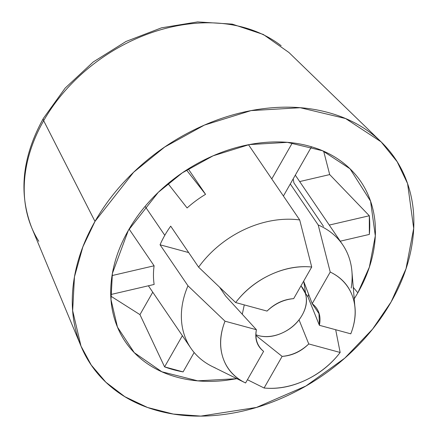 <?xml version="1.0" encoding="UTF-8"?>
<svg xmlns="http://www.w3.org/2000/svg" width="438" height="438" viewBox="0 0 438 438"><rect width="100%" height="100%" fill="white"/><g stroke="black" fill="none" stroke-linecap="round" stroke-linejoin="round"><path stroke-width="0.66" d="M43.439 118.293A11.481 4.084 29.7 0 0 43.663 120.696A157.472 119.026 -34.2 0 1 281.158 45.749A157.472 119.026 145.8 0 0 43.663 120.696L94.986 221.414L133.617 172.249L164.693 147.031L204.404 125.093L251.045 110.611L300.238 107.721L345.593 118.545L381.087 141.841L397.156 161.704L407.581 183.61L413.696 228.39L406.01 268.762L391.15 301.87L372.596 329.091L344.761 358.164L305.91 386.015L256.46 407.444L200.839 416.1L173.289 414.058L147.562 407.493L124.803 396.669L105.87 382.232L91.241 365.046L80.997 346.108L72.659 310.695L74.46 276.816L82.892 246.797L94.986 221.414L43.663 120.696A157.472 119.026 145.8 0 0 38.801 241.311A157.472 119.026 -34.2 0 1 43.663 120.696A11.481 4.084 -150.3 0 1 43.439 118.293M256.652 335.048L255.885 335.059L256.652 335.048M215.299 367.909A91.849 69.423 -34.2 0 1 190.311 347.35A91.849 69.423 -34.2 0 1 187.979 285.806L225.017 321.196A72.33 54.673 -34.2 0 0 244.946 382.664A72.33 54.673 -34.2 0 0 245.581 382.976L263.61 351.364C257.216 346.015 254.817 338.798 256.411 329.721L225.592 296.028L219.597 287.213L225.592 296.028L256.411 329.721C254.566 338.919 256.969 346.13 263.61 351.364L245.581 382.976C234.308 377.589 226.774 369.207 222.991 357.835C219.203 346.458 219.881 334.243 225.017 321.196L256.411 329.721L225.017 321.196L187.979 285.806L160.062 244.793A91.849 69.423 -34.2 0 1 164.797 235.316L145.115 206.402L164.797 235.316A91.849 69.423 145.8 0 0 160.062 244.793L188.674 252.567L160.062 244.793L187.979 285.806A91.849 69.423 145.8 0 0 212.047 366.398M110.792 296.132L139.957 314.637L164.584 366.869L183.095 371.895L194.154 352.502L183.095 371.895A140.833 106.45 145.8 0 1 164.584 366.869L182.367 335.694L164.584 366.869L139.957 314.637L152.758 292.195L139.957 314.637M236.898 378.689L197.735 380.846L161.857 371.774L134.258 352.645L117.461 327.104L111 299.658L112.396 273.405L128.301 230.465L158.244 192.364L182.328 172.818L213.103 155.813L249.249 144.595L287.372 142.35L322.527 150.743L350.033 168.8L370.564 201.168L375.306 235.874L369.349 267.158L357.83 292.819L353.252 287.333L357.83 292.819L354.216 298.831M129.106 229.079L154.099 265.795A91.849 69.423 145.8 0 0 154.143 284.454A91.849 69.423 -34.2 0 1 154.099 265.795L112.035 275.579L154.099 265.795L129.106 229.079M351.878 270.963A91.849 69.423 145.8 0 0 318.207 224.973L290.29 183.96L283.413 196.021L311.5 146.779L290.29 183.96L318.207 224.973L330.225 272.053C341.503 277.435 349.031 285.817 352.814 297.188C356.603 308.566 355.924 320.78 350.789 333.833L319.395 325.303C321.24 316.11 318.837 308.894 312.195 303.665L330.225 272.053A72.33 54.673 -34.2 0 1 354.944 307.487A72.33 54.673 -34.2 0 1 350.789 333.833L319.395 325.303L307.914 296.86L319.395 325.303L318.99 313.624L318.223 311.095M292.365 142.848L271.779 178.934L248.505 144.737L271.779 178.934L292.365 142.848M170.694 226.15A91.849 69.423 145.8 0 0 164.797 235.316A91.849 69.423 -34.2 0 1 170.694 226.15L198.611 267.164L235.649 302.554C244.782 290.586 256.35 281.333 270.356 274.79C284.361 268.248 298.152 265.658 311.719 267.021L293.684 298.634C283.66 299.34 274.779 303.485 267.043 311.079L235.649 302.554A72.33 54.673 -34.2 0 1 311.719 267.021L299.696 219.947A91.849 69.423 145.8 0 0 198.611 267.164A91.849 69.423 -34.2 0 1 299.696 219.947L271.779 178.934L299.696 219.947L311.719 267.021L293.684 298.634C283.725 299.537 274.845 303.687 267.043 311.079L235.649 302.554L198.611 267.164L170.694 226.15M351.183 288.111A91.849 69.423 -34.2 0 0 346.064 250.47A91.849 69.423 -34.2 0 0 318.207 224.973L330.225 272.053L312.195 303.665L303.616 281.223M188.269 168.926L205.559 194.335A91.849 69.423 145.8 0 0 187.097 207.962A91.849 69.423 -34.2 0 1 205.559 194.335L188.269 168.926M329.699 174.587L299.669 181.567L329.699 174.587L369.305 215.759A140.833 106.45 145.8 0 1 369.349 234.418L340.249 241.185L369.349 234.418L369.305 215.759L329.699 174.587L323.666 151.236M323.534 226.402L293.925 182.903L293.181 178.896M335.683 329.726L340.156 352.47C331.024 364.438 319.455 373.691 305.45 380.233C291.445 386.776 277.659 389.366 264.087 388.002L282.121 356.39C292.146 355.689 301.032 351.539 308.763 343.945L340.156 352.47A72.33 54.673 -34.2 0 1 264.087 388.002L247.437 379.719M94.986 221.414C106.264 201.639 120.872 183.637 138.808 167.409C156.744 151.176 176.645 137.959 198.507 127.748C220.369 117.532 242.526 111.11 264.99 108.471C287.448 105.832 308.494 107.179 328.133 112.511C347.767 117.844 364.498 126.763 378.322 139.257C392.147 151.756 402.018 166.878 407.926 184.633C413.833 202.389 415.334 221.425 412.432 241.738C409.525 262.05 402.429 282.094 391.15 301.87C379.866 321.645 365.259 339.647 347.323 355.88C329.387 372.108 309.491 385.33 287.629 395.541C265.767 405.752 243.605 412.18 221.146 414.819C198.688 417.458 177.642 416.111 158.003 410.773C138.37 405.44 121.638 396.527 107.808 384.027C93.984 371.534 84.118 356.406 78.21 338.651C72.297 320.895 70.797 301.859 73.704 281.546C76.612 261.234 83.707 241.19 94.986 221.414M354.222 298.842L357.83 292.819C366.573 277.495 372.07 261.957 374.326 246.216C376.576 230.476 375.415 215.72 370.833 201.962C366.256 188.203 358.607 176.476 347.892 166.796C337.178 157.111 324.213 150.201 308.993 146.068C293.772 141.928 277.462 140.888 260.057 142.93C242.652 144.978 225.477 149.96 208.532 157.872C191.592 165.788 176.169 176.032 162.268 188.608C148.367 201.19 137.045 215.14 128.301 230.465C119.563 245.795 114.066 261.327 111.81 277.068C109.56 292.814 110.721 307.564 115.303 321.322C119.881 335.086 127.529 346.808 138.244 356.494C148.958 366.179 161.923 373.088 177.144 377.222C192.364 381.356 208.674 382.401 226.079 380.354L236.914 378.695M168.028 183.61L187.097 207.962L168.028 183.61M186.528 170.032L205.559 194.335L186.528 170.032M369.305 215.759L329.277 225.066L369.305 215.759M110.743 294.544L154.143 284.454L110.743 294.544M340.156 352.47L308.763 343.945C300.961 351.336 292.08 355.486 282.121 356.39L255.891 335.431L282.121 356.39L264.087 388.002M308.763 343.945L299.039 319.85L308.763 343.945M305.631 293.504L307.914 296.86L308.593 294.232L307.914 296.86L305.631 293.504M303.638 281.191L312.195 303.665L318.99 313.624M300.955 285.888A34.443 26.034 -34.2 0 1 305.226 293.027A34.443 26.034 -34.2 0 1 302.132 315.168C297.73 322.894 291.259 328.746 282.724 332.732C274.188 336.718 266.085 337.671 258.42 335.59L255.885 334.774M242.274 314.265L244.273 304.897M301.01 285.795L305.281 293.186C307.585 300.123 306.54 307.449 302.132 315.168A34.443 26.034 -34.2 0 1 257.577 335.344M80.548 345.035L31.667 227.59C18.352 192.912 22.267 156.486 43.422 118.326L65.147 88.109L93.234 61.977L125.996 41.473L161.485 27.829L197.609 21.9L232.244 24.117L263.337 34.476L288.916 52.483L380.666 141.436M117.116 326.272L117.461 327.104M148.4 285.79L190.826 348.122M354.796 305.697L351.922 271.434M244.984 382.686L212.249 366.502M342.68 244.76L295.311 175.162M350.033 168.8L349.705 168.482M305.981 295.781L303.835 281.793"/></g></svg>
